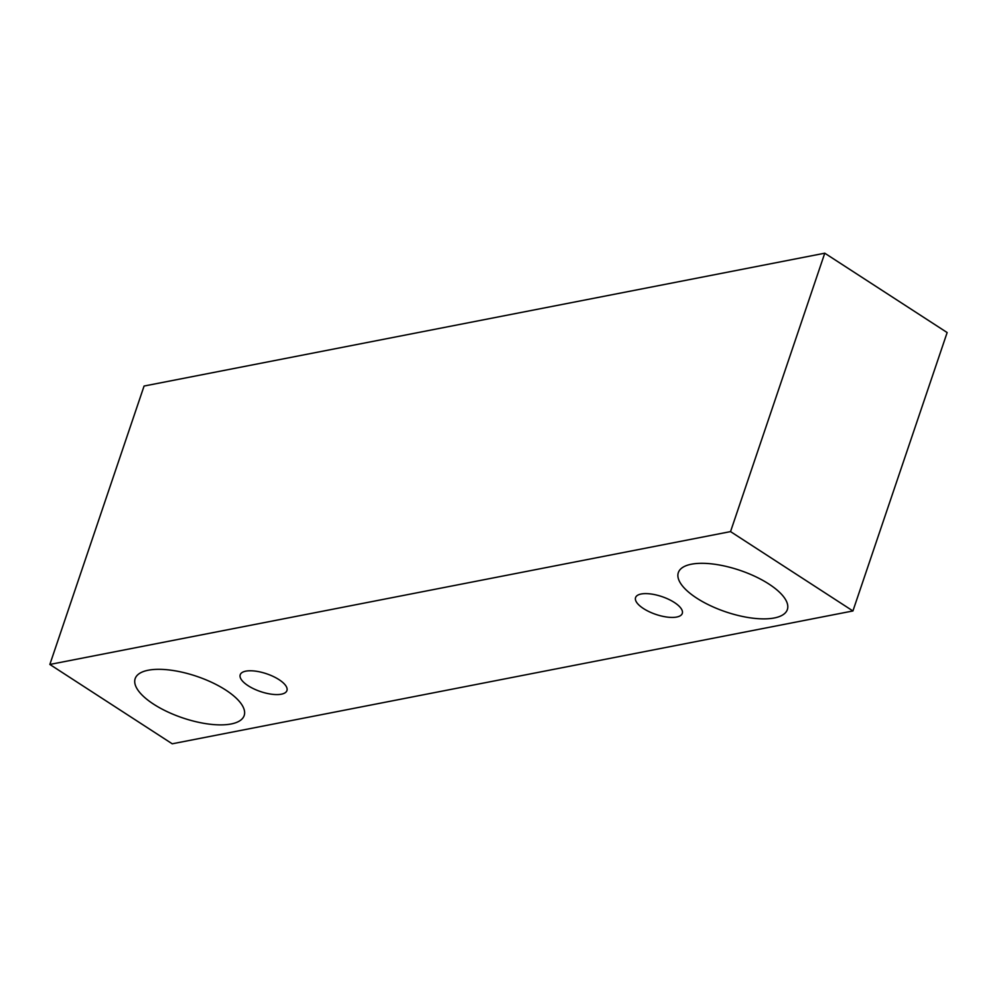 <?xml version="1.0" encoding="UTF-8"?>
<svg xmlns="http://www.w3.org/2000/svg" width="997" height="997" viewBox="0 0 997 997"><rect width="100%" height="100%" fill="white"/><g stroke="black" fill="none" stroke-linecap="round" stroke-linejoin="round"><path stroke-width="1.5" d="M245.81 671.155A24.663 9.397 18.7 0 1 279.048 679.667A24.663 9.397 18.7 0 1 286.937 690.585A24.663 9.397 18.7 0 1 260.566 691.582A24.663 9.397 18.7 0 1 240.215 674.77A24.663 9.397 18.7 0 1 245.81 671.155M225.758 690.061A57.552 21.934 18.7 0 1 244.178 715.559A57.552 21.934 18.7 0 1 182.638 717.877A57.552 21.934 18.7 0 1 135.156 678.658A57.552 21.934 18.7 0 1 148.217 670.233A57.552 21.934 18.7 0 1 225.758 690.061M768.936 584.055A57.552 21.934 18.7 0 1 787.356 609.553A57.552 21.934 18.7 0 1 725.804 611.871A57.552 21.934 18.7 0 1 678.321 572.652A57.552 21.934 18.7 0 1 691.382 564.215A57.552 21.934 18.7 0 1 768.936 584.055M674.396 602.5A24.663 9.397 18.7 0 1 682.284 613.429A24.663 9.397 18.7 0 1 655.914 614.426A24.663 9.397 18.7 0 1 635.563 597.614A24.663 9.397 18.7 0 1 641.158 594A24.663 9.397 18.7 0 1 674.396 602.5M852.921 610.962L172.232 743.799L49.85 664.451L730.539 531.6L852.921 610.962L947.15 332.549L824.768 253.201L730.539 531.6M49.85 664.451L144.079 386.038L824.768 253.201"/></g></svg>
